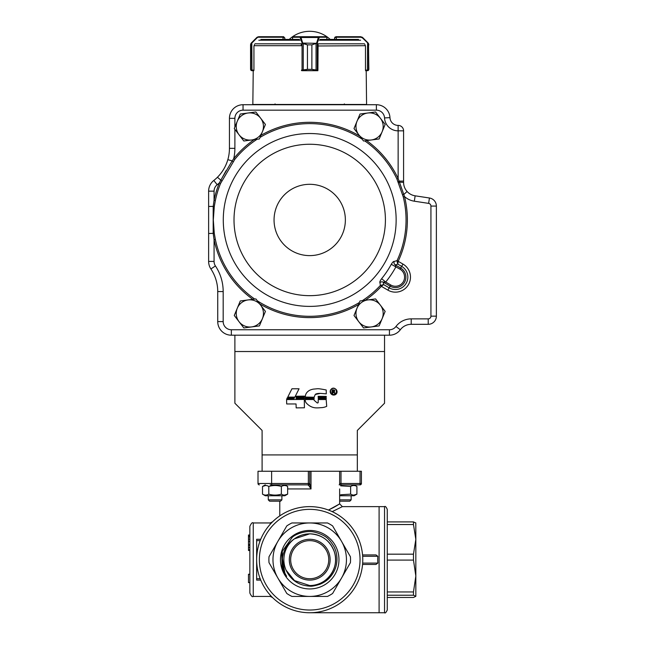 <?xml version="1.0" encoding="UTF-8"?>
<svg xmlns="http://www.w3.org/2000/svg" width="645" height="645" viewBox="0 0 645 645"><rect width="100%" height="100%" fill="white"/><g stroke="black" fill="none" stroke-linecap="round" stroke-linejoin="round"><path stroke-width="0.97" d="M309.713 578.734A19.044 19.044 0 0 0 326.209 550.169A19.044 19.044 0 0 0 293.217 550.169A19.044 19.044 0 0 0 309.713 578.734A19.044 19.044 0 0 1 290.661 559.691A19.044 19.044 0 0 1 309.713 540.639A19.044 19.044 0 0 1 328.757 559.691A19.044 19.044 0 0 1 309.713 578.734A19.044 19.044 0 0 0 328.757 559.691A19.044 19.044 0 0 1 309.713 578.734A19.044 19.044 0 0 1 290.661 559.691A19.044 19.044 0 0 0 309.713 578.734M309.713 612.75A53.059 53.059 0 0 1 263.757 533.157A53.059 53.059 0 0 1 355.661 533.157A53.059 53.059 0 0 1 309.713 612.75M309.713 588.941A29.251 29.251 0 0 1 284.381 545.065A29.251 29.251 0 0 1 335.045 545.065A29.251 29.251 0 0 1 309.713 588.941M309.713 531.617C313.696 531.117 325.499 534.971 328.934 539.776C329.627 540.002 334.715 547.049 334.852 548.613C336.182 551.475 336.892 554.95 336.972 559.038C336.94 566.342 334.295 572.784 329.039 578.347C326.942 580.54 323.983 582.5 320.162 584.209C314.704 585.886 311.221 586.531 309.713 586.136C298.627 585.402 290.766 580.105 286.114 570.236A25.848 25.848 0 0 1 294.418 538.849C288.259 542.985 284.389 548.677 282.816 555.909C282.357 556.708 281.994 564.81 282.76 566.487C283.308 569.696 284.606 572.962 286.646 576.275L284.88 574.187L282.413 568.793L282.3 551.298L292.306 537.237C296.265 533.617 305.52 531.214 309.713 531.617M309.713 533.842A25.848 25.848 0 0 1 335.561 559.691A25.848 25.848 0 0 1 309.713 585.539L294.515 580.605L286.114 570.236L294.515 580.605L309.713 585.539L294.515 580.605L286.114 570.236L294.515 580.605L309.713 585.539L294.515 580.605L286.114 570.236L294.515 580.605L309.713 585.539L294.515 580.605L286.114 570.236L294.515 580.605L309.713 585.539C326.612 586.184 340.133 567.576 334.295 551.701C329.95 540.446 321.758 534.495 309.713 533.842C321.758 534.495 329.95 540.446 334.295 551.701C340.133 567.576 326.612 586.184 309.713 585.539C326.612 586.184 340.133 567.576 334.295 551.701C329.95 540.446 321.758 534.495 309.713 533.842C321.758 534.495 329.95 540.446 334.295 551.701C340.133 567.576 326.612 586.184 309.713 585.539C326.612 586.184 340.133 567.576 334.295 551.701C329.95 540.446 321.758 534.495 309.713 533.842C321.758 534.495 329.95 540.446 334.295 551.701C340.133 567.576 326.612 586.184 309.713 585.539C326.612 586.184 340.133 567.576 334.295 551.701C329.95 540.446 321.758 534.495 309.713 533.842C321.758 534.495 329.95 540.446 334.295 551.701C340.133 567.576 326.612 586.184 309.713 585.539C326.612 586.184 340.133 567.576 334.295 551.701C329.95 540.446 321.758 534.495 309.713 533.842L294.418 538.849L309.713 533.842C304.077 533.891 298.982 535.56 294.418 538.849M286.791 525.917A40.812 40.812 0 0 1 291.919 522.958L327.499 522.958A40.812 40.812 0 0 1 332.627 525.917L350.42 556.732A40.812 40.812 0 0 1 350.42 562.65L332.627 593.465A40.812 40.812 0 0 1 327.499 596.423L291.919 596.423A40.812 40.812 0 0 1 286.791 593.465L269.005 562.65A40.812 40.812 0 0 1 269.005 556.732L286.791 525.917M277.898 578.057A36.733 36.733 0 0 1 309.713 522.958A36.733 36.733 0 0 1 341.528 578.057A36.733 36.733 0 0 1 277.898 578.057M387.258 609.928L387.258 610.025C386.065 612.557 385.154 613.46 384.541 612.75L384.541 506.631C385.202 505.938 386.113 506.841 387.258 509.348L387.258 609.928M387.258 554.176L413.477 554.176L415.832 539.357L415.832 530.44M379.099 612.645L379.099 506.631L379.099 612.645M387.258 597.463L413.477 597.463L415.832 596.351L415.832 539.357L413.477 524.538L387.258 524.538L387.258 521.91L413.477 521.91L415.832 523.022M413.477 524.538L413.477 521.91M413.477 560.086L387.258 560.086L387.258 591.957L413.477 591.957L415.832 576.025L413.477 560.086L413.477 554.176M415.832 596.351L413.477 595.23L387.258 595.23M413.477 595.23L413.477 591.957M415.832 539.357L415.791 522.877M308.318 485.403L309.713 484.226L309.713 483.5L311.011 488.942L308.35 484.863L270.182 484.863M249.849 526.352C251.26 523.24 252.389 522.103 253.251 522.958L253.251 596.423C252.389 597.27 251.26 596.141 249.849 593.021L249.849 526.352L249.849 535.003L248.486 535.003L248.486 535.479L249.849 535.479M248.486 535.479L248.486 550.499L249.849 550.499L249.849 559.691M362.772 559.691A53.059 53.059 0 0 0 309.713 506.631A53.059 53.059 0 0 0 256.654 559.691L256.654 539.276L260.733 539.276M328.458 510.05L339.641 503.906L342.366 506.631L332.215 511.638M376.027 554.926L362.555 554.926L376.027 554.926L377.849 556.288A37.579 26.574 90 0 0 377.736 559.691A37.579 26.574 90 0 0 377.849 563.093L376.027 564.448L362.563 564.448L376.027 564.448M308.342 612.734L309.455 612.75M270.255 595.166L270.255 596.423L272.561 597.576M253.251 522.958L270.255 522.958L270.255 524.208M339.641 483.79L339.641 471.253L339.641 483.79L340.092 483.5L339.181 484.863M339.641 488.942L339.641 503.906L335.513 506.422M334.997 506.712L334.424 507.035M333.9 507.325L328.757 509.913M248.486 535.761L249.849 535.761L249.849 539.147L248.486 539.147M260.733 580.097L256.654 580.097L256.654 559.691M259.371 484.863A1.363 1.363 0 0 1 258.008 483.5A1.363 1.363 0 0 0 259.371 484.863A1.363 1.363 0 0 1 258.008 483.5L258.008 471.253L361.41 471.253L361.41 483.5A1.363 1.363 0 0 1 360.047 484.863L339.641 484.863M309.713 471.253L309.713 483.5A1.363 1.363 0 0 1 308.35 484.863A1.363 1.363 0 0 0 309.713 483.5L308.35 483.5L308.35 471.253M361.41 483.5A1.363 1.363 0 0 1 360.047 484.863A1.363 1.363 0 0 0 361.41 483.5L360.047 483.5L360.047 471.253M249.849 574.235L248.486 574.235L249.849 574.348M248.486 574.348L248.486 582.629L249.849 582.629M248.486 582.516L249.849 582.516M248.486 536.93L249.849 536.93M248.486 541.373L249.849 541.373M248.486 545.299L249.849 545.299M248.486 547.524L249.849 547.524M248.486 549.742L249.849 549.742M333.965 390.427A0.556 0.556 0 0 1 334.126 391.33L332.675 391.491L332.675 390.354L333.36 390.354M332.675 393.595L332.675 392.007L335.215 393.595L334.207 392.12A1.048 1.048 0 0 0 333.884 391.918A1.145 1.145 0 0 0 334.312 389.959L332.07 389.854L332.07 393.595L332.675 393.595M333.03 392.007L334.15 393.007M336.101 390.217A2.693 2.693 0 0 0 330.692 391.668A2.935 2.935 0 0 0 332.159 394.192M336.11 390.217A2.983 2.983 0 0 1 332.151 394.192M337.077 391.668A3.556 3.556 0 0 0 330.587 389.927A3.531 3.531 0 0 0 335.327 394.692A3.241 3.241 0 0 0 337.069 391.668M305.238 400.231A39.385 12.473 168.2 0 0 306.52 403.238A1024.22 113.359 106 0 0 316.647 407.882L317.179 407.882A31.911 31.911 0 0 0 320.71 407.672A13.916 13.916 0 0 0 326.709 406.334L326.177 399.529L318.251 399.529L318.146 402.746L317.292 403.012L314.131 400.279L314.075 399.529L305.399 399.529L305.238 400.231M318.146 402.746L317.292 403.012M305.295 398.731L314.075 398.836L314.18 397.981L305.295 397.981L305.295 398.731M318.195 398.03L318.308 398.836L326.281 398.731L326.177 397.925L318.195 398.03M318.146 397.127L326.177 397.231L326.281 396.425L318.146 396.32L318.146 397.127M314.292 389.04A46.255 16.383 119.2 0 0 309.576 390.322C306.722 391.967 305.287 394.216 305.295 397.07L314.131 397.231L315.252 394.498A283.316 17.125 -161.8 0 1 320.444 393.377L326.281 393.853L326.233 389.999A353.976 8.377 -162.7 0 0 317.767 388.717L314.292 389.04M314.236 396.852L315.252 394.498L320.444 393.377M286.582 399.561L286.686 403.964L296.055 403.964L296.168 407.882L304.408 407.777L304.303 399.449L286.582 399.561M296.055 397.925L296.168 398.739L304.464 398.634L304.359 397.82L296.055 397.925M286.799 398.739L293.814 398.739L294.451 397.925L287.275 397.82L286.799 398.739M296.055 396.24L296.168 397.054L304.464 396.949L304.359 396.135L296.055 396.24M299.054 388.782L291.935 388.782L287.759 397.11L294.878 397.11L299.054 388.782M234.885 335.198L234.885 351.525L384.541 351.525L384.541 335.198M262.096 454.927L357.33 454.927L357.33 471.253L262.096 471.253L262.096 430.441L234.885 403.23L234.885 351.525M384.541 351.525L384.541 403.23L357.33 430.441L357.33 454.927M339.641 499.851L351.146 499.851L351.146 495.747M339.641 501.189L349.816 501.189L351.146 499.851M281.881 499.851L280.543 501.189L269.61 501.189L268.272 499.851L281.881 499.851L281.881 495.747M340.665 494.763L350.63 494.143C352.718 495.416 354.815 495.416 356.911 494.143L356.911 486.459C354.823 485.185 352.726 485.185 350.63 486.459L340.665 485.838M339.641 495.747L354.137 495.747L356.911 494.143L353.774 495.118M350.63 494.143L350.63 486.459M262.507 494.143C264.595 495.416 266.691 495.416 268.796 494.143C272.98 495.416 277.165 495.416 281.365 494.143C283.453 495.416 285.542 495.416 287.646 494.143L284.872 495.747L265.28 495.747L262.507 494.143L262.507 486.459L265.651 485.483L262.507 486.459C264.611 485.185 266.708 485.185 268.796 486.459C272.98 485.185 277.165 485.185 281.365 486.459C283.461 485.185 285.558 485.185 287.646 486.459L287.646 494.143L284.501 495.118M268.796 494.143L268.796 486.459M281.365 494.143L281.365 486.459M365.28 300.272A97.661 97.661 0 0 0 381.348 286.34L387.863 290.121A15.053 15.053 0 0 0 408.438 284.663A15.053 15.053 0 0 0 402.98 264.087L398.199 261.306A1.371 1.371 0 0 1 398.247 261.177L397.054 260.62L394.208 261.451C393.579 261.225 392.603 262.168 391.289 264.297L400.021 269.191A9.151 9.151 0 0 1 403.335 281.696A9.151 9.151 0 0 1 390.83 285.017L385.702 282.042L383.227 282.131L390.169 286.154L389.193 287.839L383.614 284.598A2644.411 639.743 -149.9 0 0 383.227 282.131A2.717 2.588 170.9 0 0 379.937 282.655L380.381 285.437L381.348 286.34L380.405 285.413L383.614 284.598L381.389 286.283M222.372 171.296A40.812 40.812 0 0 1 213.826 180.447A13.601 13.601 0 0 0 208.625 191.154A13.601 13.601 0 0 1 213.826 180.447A13.601 13.601 0 0 0 208.625 191.154L208.625 261.427A13.601 13.601 0 0 0 210.899 268.965A13.601 13.601 0 0 1 208.625 261.427A13.601 13.601 0 0 0 210.899 268.965A40.812 40.812 0 0 1 217.736 291.58L217.736 321.597A13.601 13.601 0 0 0 231.345 335.198A13.601 13.601 0 0 1 217.736 321.597A13.601 13.601 0 0 0 231.345 335.198L389.435 335.198A13.601 13.601 0 0 0 400.319 329.756A13.601 13.601 0 0 1 389.435 335.198A13.601 13.601 0 0 0 400.319 329.756A13.601 13.601 0 0 1 411.204 324.314L428.216 324.314A8.159 8.159 0 0 0 436.375 316.155A8.159 8.159 0 0 1 428.216 324.314A8.159 8.159 0 0 0 436.375 316.155L436.375 206.069A8.159 8.159 0 0 0 429.441 197.999L415.146 195.822A13.601 13.601 0 0 1 407.1 191.501L403.794 194.492L404.536 196.604L403.254 196.919A96.339 96.339 0 0 1 397.054 260.62A2.725 2.693 -107.4 0 0 396.957 260.878L397.788 264.127L401.658 266.369A12.408 12.408 0 0 1 406.156 283.34A12.408 12.408 0 0 1 389.193 287.839L387.863 290.121M364.699 140.852A96.339 96.339 0 0 1 396.949 179.084L403.254 196.919M398.247 261.177A97.661 97.661 0 0 0 404.536 196.604A19.044 19.044 0 0 0 414.324 201.2L428.627 203.377A2.717 2.717 0 0 1 430.933 206.069L430.933 316.155A2.717 2.717 0 0 1 428.216 318.872L411.204 318.872A19.044 19.044 0 0 0 395.966 326.491A8.159 8.159 0 0 1 389.435 329.756L231.345 329.756A8.159 8.159 0 0 1 223.178 321.597L223.178 291.58A46.255 46.255 0 0 0 215.43 265.95A8.159 8.159 0 0 1 214.067 261.427L214.067 239.698L213.189 233.49L213.189 206.432L214.277 206.618L215.357 200.498A96.339 96.339 0 0 1 220.566 183.43L234.756 159.436L233.732 158.614L232.176 160.903L227.838 159.654A40.812 40.812 0 0 1 223.767 169.103L223.106 170.191A40.812 40.812 0 0 1 222.743 170.74L222.42 171.223M214.277 206.618L213.31 219.961L214.277 233.313L215.357 239.432L214.067 239.698A97.661 97.661 0 0 0 252.792 299.32M379.937 282.655C379.534 282.115 380.09 280.801 381.614 278.696L385.702 282.042A98.129 98.129 0 0 0 395.925 266.82L395.256 264.901A2097.604 507.454 30.1 0 0 397.788 264.127L398.199 261.306L396.957 260.878M405.6 189.493A13.601 13.601 0 0 1 404.496 187.26L404.302 186.711A13.601 13.601 0 0 1 403.585 182.374L403.585 130.846A5.442 5.442 0 0 0 398.142 125.404L398.118 125.404A8.159 8.159 0 0 1 389.967 117.648A13.601 13.601 0 0 0 376.374 104.724A13.601 13.601 0 0 1 389.967 117.648A13.601 13.601 0 0 0 376.374 104.724L243.044 104.724A13.601 13.601 0 0 0 229.443 118.333L229.443 148.342A40.812 40.812 0 0 1 227.838 159.654C225.823 166.45 222.356 172.32 217.43 177.262A40.812 40.812 0 0 1 213.826 180.447L217.188 184.728A46.255 46.255 0 0 0 219.348 182.93A97.661 97.661 0 0 0 214.067 200.224L214.067 191.154A8.159 8.159 0 0 1 217.188 184.728M403.601 182.93L403.585 182.374C403.625 185.849 404.794 188.896 407.1 191.501L406.874 191.243M208.625 206.432L208.625 233.49L208.625 206.432L213.189 206.432L214.067 200.224L214.067 191.154L208.625 191.154M214.277 233.313L208.625 233.49M415.146 195.822A13.601 13.601 0 0 1 407.1 191.501A13.601 13.601 0 0 0 415.146 195.822L414.324 201.2M403.585 182.374L399.465 182.18L403.794 194.492L402.706 194.669M221.646 180.826L217.43 177.262M226.016 170.732L219.348 182.93L220.566 183.43M403.585 181.1L399.094 181.1L399.465 182.18L398.142 178.528A97.661 97.661 0 0 0 366.626 140.602M220.606 180.455L232.176 160.903L232.998 161.637M215.357 200.498L214.067 200.224M396.949 179.084L398.142 178.528L398.142 130.846A13.601 13.601 0 0 1 384.533 117.922A8.159 8.159 0 0 0 376.374 110.166L376.374 104.724M398.126 181.624L399.094 181.1M390.83 285.017L390.169 286.154A10.465 10.465 0 0 0 404.48 282.365A10.465 10.465 0 0 0 400.682 268.054L395.256 264.901A2.717 2.572 73.2 0 1 394.208 261.451M405.189 188.767L404.931 188.259M404.117 186.123L403.955 185.51M403.697 184.099L403.649 183.623M227.475 160.855L227.282 161.452M226.75 162.911L226.476 163.612M224.887 167.071L224.307 168.151M220.856 173.384L220.534 173.795M220.147 174.271L219.752 174.739M218.728 175.908L218.276 176.391M401.593 188.348L399.465 182.18L398.578 182.64M363.554 141.005L379.131 138.957L385.154 124.453L375.592 111.98L360.015 114.028L354 128.54L363.554 141.005M371.343 139.981A13.601 13.601 0 0 0 380.373 118.212A13.601 13.601 0 0 0 357.007 121.284A13.601 13.601 0 0 0 371.343 139.981M243.826 141.005L259.403 138.957L265.426 124.453L255.863 111.98L240.287 114.028L234.272 128.54L243.826 141.005M251.614 139.981A13.601 13.601 0 0 0 260.644 118.212A13.601 13.601 0 0 0 237.279 121.284A13.601 13.601 0 0 0 251.614 139.981M243.826 327.942L259.403 325.902L262.418 318.646L265.426 311.39L255.863 298.917L240.287 300.965L234.272 315.478L243.826 327.942M251.614 326.918A13.601 13.601 0 0 0 260.644 305.15A13.601 13.601 0 0 0 237.279 308.221A13.601 13.601 0 0 0 251.614 326.918M363.554 327.942L379.131 325.902L385.154 311.39L375.592 298.917L360.015 300.965L354 315.478L363.554 327.942M371.343 326.918A13.601 13.601 0 0 0 380.373 305.15A13.601 13.601 0 0 0 357.007 308.221A13.601 13.601 0 0 0 371.343 326.918M284.784 39.418L284.856 38.055L284.856 39.418L284.856 38.055L283.494 36.701L284.784 38.055L283.026 37.241L283.026 39.418M250.583 44.642L250.945 43.465A0.54 0.532 30.4 0 0 250.873 43.747L250.574 44.86L251.421 43.32L250.873 43.747L250.873 69.991L253.936 70.168L253.936 45.989L254.493 44.642M250.574 69.354L250.873 69.991A0.54 0.54 -51 0 0 251.074 70.41L250.574 69.354L250.574 44.86M250.945 43.465L251.598 42.691L251.421 43.32M283.727 36.717L258.718 36.701L283.429 36.701L283.421 37.241M253.824 70.168L253.816 70.708L251.985 70.708L253.227 70.708L252.84 104.45L366.578 104.45L366.199 70.708L365.602 70.708L367.408 70.708M251.357 42.941L256.799 37.499L257.024 37.878L251.824 43.078L251.985 70.708L251.074 70.418L251.873 70.708M251.953 70.708L251.719 70.168M257.202 37.168L258.718 36.701L257.024 37.878M301.417 70.168L307.439 69.354L307.439 44.86L302.255 43.32L300.006 37.241L292.58 37.273M326.878 37.281L326.878 39.418M301.247 44.642L301.384 45.698M302.255 43.32L302.699 42.941L307.463 44.86L311.858 44.86L316.058 43.465L316.751 42.691L317.267 43.078L311.882 44.86L311.882 69.354L317.227 70.168L317.921 70.168L318.09 44.642M292.516 39.418L292.516 37.241A0.54 0.54 90 0 1 293.064 36.701L326.394 36.701A0.54 0.54 90 0 1 326.934 37.241L326.934 39.418M292.516 37.241L293.064 36.701L326.394 36.701L326.934 37.241M307.439 44.86L307.463 69.354L301.933 70.708A0.54 0.524 90 0 1 301.546 70.531A0.54 0.54 0 0 0 301.933 70.708M317.872 70.386A0.54 0.524 -90 0 1 317.396 70.708L311.858 69.354L311.882 44.86M302.094 70.168A0.54 0.508 90 0 0 302.602 70.708L316.727 70.708A0.54 0.508 -90 0 0 317.227 70.168M300.006 37.241A0.54 0.524 -90 0 1 300.53 36.701L300.997 37.499L318.348 37.499L318.824 36.701A0.54 0.524 90 0 1 319.339 37.241L317.267 43.078L317.267 70.168A0.54 0.524 -90 0 1 316.751 70.708M303.263 43.465L303.263 70.418M302.578 70.708A0.54 0.524 90 0 1 302.053 70.168L302.053 43.078L317.066 43.32M300.473 37.878L300.997 37.499L302.578 42.691M316.058 70.418L316.058 43.465M316.751 42.691L318.348 37.499L318.872 37.878M368.005 43.32L368.851 44.86L368.545 43.747L362.401 37.878L360.861 37.241L335.997 37.241L334.634 38.055L335.932 36.701L334.57 38.055L334.634 39.418M364.925 44.642L365.481 45.989L365.481 70.168L368.545 69.991L368.851 69.354L368.343 70.418L367.497 70.708L367.706 70.168M335.997 37.241L335.997 36.701L360.668 36.701M336.166 36.701L334.82 37.265M360.861 37.241L360.7 36.701L362.627 37.499L368.061 42.941L367.594 43.078L367.432 70.708M368.077 70.579L368.351 70.41A0.54 0.54 51 0 1 368.343 70.418A0.54 0.54 51 0 0 368.545 69.991L368.545 43.747A0.54 0.532 -30.4 0 0 368.472 43.465L368.851 69.354M368.472 43.465L368.061 42.941M362.401 37.878L362.224 37.168M365.602 70.168L365.602 70.708M301.546 70.547L317.872 70.708L317.872 70.168M253.816 70.708L253.227 70.708M299.377 39.418L260.903 39.418M358.523 39.418L320.049 39.418M317.872 70.708L317.872 70.434A0.54 0.54 0 0 1 317.396 70.708M309.713 580.097A20.406 20.406 0 0 1 292.04 549.484A20.406 20.406 0 0 1 327.386 549.484A20.406 20.406 0 0 1 309.713 580.097M309.713 610.033A50.342 50.342 0 0 0 353.307 534.52A50.342 50.342 0 0 0 266.119 534.52A50.342 50.342 0 0 0 309.713 610.033M311.011 471.253L311.011 488.942L287.646 488.942M362.659 563.093L377.849 563.093M377.849 556.288L362.659 556.288M256.654 578.734L260.177 578.734M260.185 540.639L256.654 540.639M341.003 471.253L341.003 483.5L360.047 483.5L360.047 484.863M271.618 471.253L271.618 483.5L308.35 483.5L308.35 484.863M258.008 483.5L271.618 483.5L271.618 484.863M340.092 483.5L341.003 483.5L341.003 484.863M248.486 544.614L249.849 544.614M402.98 264.087L400.021 269.191M396.143 219.961A86.43 86.43 0 0 0 266.498 145.109A86.43 86.43 0 0 0 266.498 294.813A86.43 86.43 0 0 0 396.143 219.961M385.412 219.961A75.699 75.699 0 0 0 271.859 154.405A75.699 75.699 0 0 0 271.859 285.517A75.699 75.699 0 0 0 385.412 219.961M345.365 219.961A35.66 35.66 0 0 0 291.879 189.082A35.66 35.66 0 0 0 291.879 250.841A35.66 35.66 0 0 0 345.365 219.961M234.756 159.436A96.339 96.339 0 0 1 257.081 139.264M260.048 137.409A96.339 96.339 0 0 1 362.111 139.118M380.381 285.437A96.339 96.339 0 0 1 362.337 300.659M359.37 302.521A96.339 96.339 0 0 1 257.315 300.804M254.727 299.07A96.339 96.339 0 0 1 215.357 239.432M391.289 264.297A92.848 92.848 0 0 1 381.614 278.696M259.596 303.779A97.661 97.661 0 0 0 358.531 304.545M398.118 130.846L398.118 125.404L398.142 130.846L403.585 130.846A5.442 5.442 0 0 0 398.142 125.404A8.159 8.159 0 0 1 389.967 117.648L384.533 117.922M430.933 206.069L436.375 206.069A8.159 8.159 0 0 0 429.441 197.999L428.627 203.377M395.966 326.491L400.319 329.756A13.601 13.601 0 0 1 411.204 324.314L411.204 318.872M215.43 265.95L210.899 268.965A40.812 40.812 0 0 1 217.736 291.58L223.178 291.58M254.146 139.651A97.661 97.661 0 0 0 233.732 158.614A46.255 46.255 0 0 0 234.885 148.342L229.443 148.342A40.812 40.812 0 0 1 227.838 159.654M243.044 110.166L243.044 104.724A13.601 13.601 0 0 0 229.443 118.333L234.885 118.333A8.159 8.159 0 0 1 243.044 110.166L376.374 110.166M234.885 148.342L234.885 129.331M234.885 127.065L234.885 118.333M359.829 136.143A97.661 97.661 0 0 0 260.894 135.377M231.345 329.756L231.345 335.198M389.435 335.198L389.435 329.756M223.178 321.597L217.736 321.597M428.216 324.314L428.216 318.872M436.375 316.155L430.933 316.155M214.067 261.427L208.625 261.427M283.187 36.701L283.026 37.241L258.556 37.241M317.921 45.989L365.32 45.698M293.096 36.701A0.54 0.524 -90 0 0 292.58 37.241L292.58 39.418M326.354 36.701A0.54 0.524 90 0 1 326.878 37.241L319.339 37.241M307.439 69.354L311.882 69.354M336.239 36.701L336.392 39.418M335.924 37.241L336.327 37.241M360.611 40.216L319.404 40.216M300.022 40.216L258.806 40.216M301.546 43.804L254.912 43.804M364.514 43.804L317.872 43.804M301.409 45.698L254.106 45.698M282.163 568.011L281.712 553.434M282.857 570.035L281.817 566.745M282.97 570.309L281.865 566.931M285.114 574.558L281.591 553.99M384.541 506.631L342.366 506.631M384.541 612.75L309.963 612.75M253.251 596.423L270.255 596.423M279.777 501.189L279.777 515.879M270.255 522.958L272.561 521.797M268.272 499.851L268.272 495.747M354.137 484.863L356.911 486.459M265.28 484.863L262.507 486.459L265.28 484.863M284.872 484.863L287.646 486.459M275.02 103.909L275.834 104.724M344.406 103.909L343.592 104.724M330.2 39.418A29.928 29.928 0 0 0 289.226 39.418M251.074 70.41L250.591 69.563M368.351 70.41L368.835 69.563"/></g></svg>
